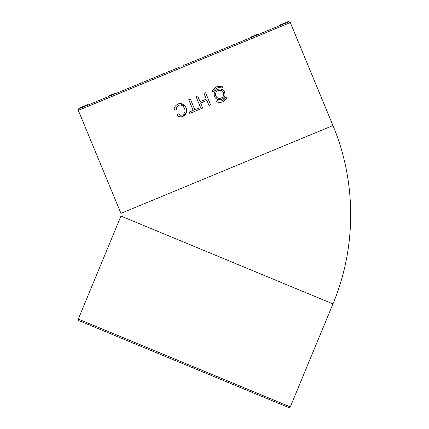 <?xml version="1.0" encoding="UTF-8"?>
<svg xmlns="http://www.w3.org/2000/svg" width="429" height="429" viewBox="0 0 429 429"><rect width="100%" height="100%" fill="white"/><g stroke="black" fill="none" stroke-linecap="round" stroke-linejoin="round"><path stroke-width="0.64" d="M216.13 87.007L212.087 91.243L213.336 91.763C215.294 88.111 218.243 86.889 222.179 88.101L222.699 86.851C217.986 85.392 214.452 86.856 212.087 91.243L213.336 91.763C215.294 88.111 218.243 86.889 222.179 88.101M176.303 108.081L177.016 106.462M177.96 105.647L176.651 107.019L176.346 109.819L174.549 110.087L175.112 106.376L174.592 107.759M181.306 116.822L182.99 116.388L186.663 112.017M185.151 106.231L179.52 103.539M178.067 116.012L178.721 116.388M179.622 116.709L180.55 116.849M181.215 115.294L180.293 115.208L182.507 114.993C185.698 112.505 185.837 109.561 182.926 106.172C181.655 104.966 180.207 104.687 178.582 105.336L179.767 105.025M181.676 105.287L182.298 105.631M224.898 93.281L225 94.144M224.855 95.624L224.506 96.627M224.136 97.297L223.514 98.085M222.887 98.649L222.152 99.126M221.262 99.501L220.463 99.694M219.444 99.764L218.618 99.678M217.653 99.41L216.881 99.04M216.093 98.488L215.471 97.86M214.929 97.11L214.538 96.289M214.286 95.426L214.178 94.498M214.227 93.619L214.446 92.675M214.768 91.886L215.31 91.039M215.862 90.428L216.666 89.795M217.39 89.404L218.291 89.098M219.176 88.953L219.997 88.953M221.005 89.125L221.723 89.377M222.651 89.886L223.273 90.385M223.943 91.136L224.592 92.283C222.394 86.202 212.553 89.377 214.323 95.597C215.508 101.812 225.445 100.493 225.005 94.267L224.592 92.283M227.097 97.463L225.842 96.943C223.927 100.579 220.978 101.802 216.999 100.606L216.484 101.855C221.251 103.292 224.785 101.823 227.097 97.463L222.592 101.898M288.701 407.55L258.306 394.959L288.706 407.55L290.304 406.885L78.298 319.069L120.957 216.087L120.957 213.363L78.298 110.382L78.298 109.443L78.963 108.778L179.435 67.165M252.005 392.353L279.794 403.855M257.668 394.691L110.001 333.531M109.357 333.263L78.963 320.672L78.298 320.007L78.298 319.069M288.701 21.9L183.381 65.53L183.194 65.074L184.1 64.704L184.288 65.154M257.668 394.701L258.306 394.964L257.668 394.701M183.376 363.926L184.282 364.301M89.468 323.707L87.875 324.362M116.297 93.313L116.114 92.862L109.17 95.737L109.357 96.187M109.813 95.474L110.001 95.924M87.875 105.089L87.688 104.638L78.775 108.328L78.963 108.778M251.367 37.366L251.179 36.915L257.48 34.304L257.668 34.76M258.306 34.492L258.119 34.041L257.48 34.304M279.794 25.595L279.606 25.139L288.519 21.45L288.706 21.9L290.304 22.565L78.298 110.382M115.658 335.875L116.297 336.143L115.658 335.875M175.112 106.376C178.4 102.606 181.746 102.558 185.146 106.22C187.816 110.473 187.098 113.857 182.99 116.388C180.598 117.321 178.544 116.811 176.834 114.854L178.319 113.808L180.293 115.208M188.733 99.705L190.363 99.029L194.804 109.744L198.745 108.108L199.308 109.465L189.79 113.412L189.227 112.049L193.173 110.419L188.733 99.705M201.078 108.735L202.708 108.06L200.627 103.04L206.885 100.445L208.966 105.464L210.596 104.789L205.598 92.718L203.968 93.393L206.322 99.088L200.064 101.678L197.705 95.989L196.074 96.664L201.078 108.735M223.648 94.219L223.343 92.798C221.67 88.192 214.227 90.68 215.658 95.367C216.64 99.995 224.056 98.879 223.648 94.219M223.343 92.798L223.643 94.101L223.021 96.525M222.571 97.11L222.093 97.549M221.525 97.925L220.881 98.203M220.254 98.359L219.519 98.413M218.887 98.354L218.173 98.155M217.589 97.882L216.994 97.474M216.522 97.013L216.114 96.45M215.814 95.844L215.589 93.672L215.959 92.541M216.345 91.913L216.768 91.436M217.342 90.975L217.905 90.658M218.565 90.422L219.24 90.31M219.884 90.305L220.613 90.422M221.187 90.621L221.857 90.986M222.345 91.366L222.833 91.913M225.842 96.943C223.927 100.579 220.978 101.802 216.999 100.606L216.484 101.855M290.304 406.885L332.963 303.904C356.569 247.554 356.569 181.896 332.963 125.552L120.957 213.363M332.963 303.904L120.957 216.087M332.963 125.552L290.304 22.565M78.963 320.672L288.706 407.55"/></g></svg>
